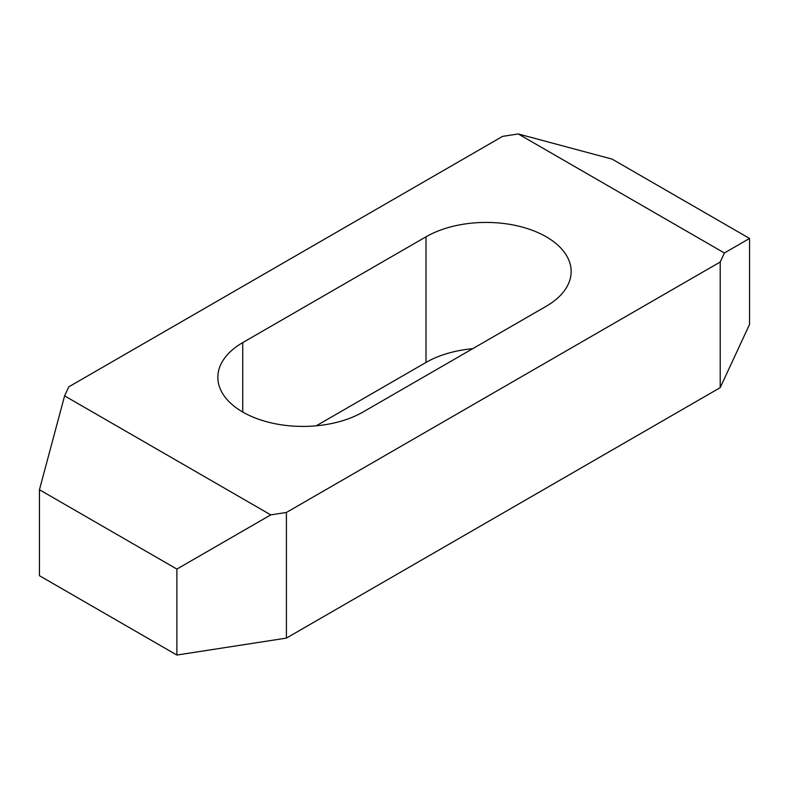 <?xml version="1.0" encoding="UTF-8"?>
<svg xmlns="http://www.w3.org/2000/svg" width="789" height="789" viewBox="0 0 789 789"><rect width="100%" height="100%" fill="white"/><g stroke="black" fill="none" stroke-linecap="round" stroke-linejoin="round"><path stroke-width="1.18" d="M426.001 236.808L242.746 342.604A85.034 49.096 0 0 0 217.843 377.32A85.034 49.096 0 0 0 270.331 422.677A85.034 49.096 0 0 0 362.999 412.036L546.254 306.231A85.034 49.096 0 0 0 571.157 271.524A85.034 49.096 0 0 0 546.254 236.808A85.034 49.096 0 0 0 426.001 236.808L426.001 362.447L316.251 425.804M518.235 133.952L724.401 252.983L720.209 262.017L286.407 512.465L270.765 514.882L64.599 395.861L68.791 386.827L502.593 136.379L518.235 133.952L612.116 159.112L749.55 238.456L749.55 324.417L720.209 387.655L286.407 638.104L176.884 655.048L39.45 575.694L39.45 489.732L176.884 569.086L176.884 655.048M749.55 238.456L724.401 252.983M720.209 262.017L720.209 387.655M472.749 348.679A85.034 49.096 0 0 0 426.001 362.447M64.599 395.861L39.45 489.732M176.884 569.086L270.765 514.882M286.407 512.465L286.407 638.104M242.746 342.604L242.746 412.036"/></g></svg>
